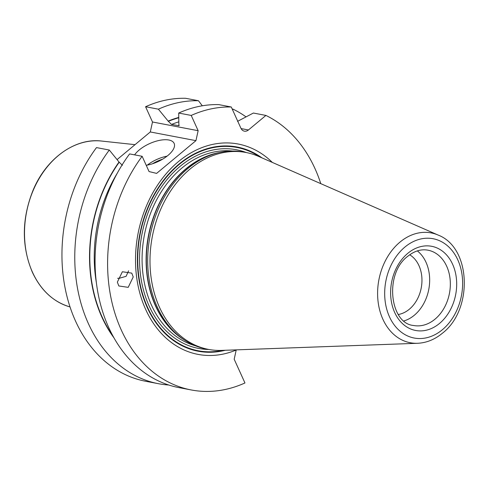 <?xml version="1.0" encoding="UTF-8"?>
<svg xmlns="http://www.w3.org/2000/svg" width="489" height="489" viewBox="0 0 489 489"><rect width="100%" height="100%" fill="white"/><g stroke="black" fill="none" stroke-linecap="round" stroke-linejoin="round"><path stroke-width="0.73" d="M145.575 106.736A143.289 109.12 -79.2 0 1 185.637 98.295L198.455 100.74A143.289 109.12 -79.2 0 0 158.393 109.181L145.575 106.736L152.495 121.993L150.294 131.957L117.115 159.573M168.705 385.002A143.289 109.12 -79.2 0 1 158.43 383.7L145.612 381.255A143.289 109.12 -79.2 0 1 65.557 290.264A143.289 109.12 -79.2 0 1 96.492 147.599L109.304 150.037L119.194 162.232L122.421 165.306M191.266 389.959L178.736 387.569A143.289 109.12 100.8 0 1 98.68 296.572A143.289 109.12 100.8 0 1 129.609 153.913L142.14 156.297A143.289 109.12 100.8 0 0 111.205 298.962A143.289 109.12 100.8 0 0 191.266 389.959A143.289 109.12 100.8 0 0 244.958 382.966L234.188 359.232L236.236 349.867M231.285 106.999A143.289 109.12 100.8 0 0 191.223 115.435L178.693 113.051A143.289 109.12 100.8 0 1 218.76 104.609L231.285 106.999L240.875 128.142A7.213 5.495 -79.2 0 0 244.402 131.168A7.213 5.495 -79.2 0 0 248.43 129.976L241.095 128.583M158.43 383.7A143.289 109.12 -79.2 0 1 78.374 292.703A143.289 109.12 -79.2 0 1 109.304 150.037M320.79 183.65A143.289 109.12 100.8 0 0 265.912 115.428L253.388 113.038L237.532 121.351M246.034 116.871A143.289 109.12 -79.2 0 0 233.082 109.169L232.196 108.998M152.495 121.993L198.143 130.697L191.223 115.435M178.791 117.433A130.312 99.236 100.8 0 0 168.149 121.095L158.393 109.181M168.149 121.095L171.511 124.444L178.882 125.691L178.693 113.051M150.294 131.957L195.942 140.655L198.143 130.697M195.942 140.655L156.614 173.393L149.059 171.56L142.14 156.297M146.223 165.3A22.549 9.927 -24.4 0 0 167.953 155.441A22.549 9.927 -24.4 0 0 174.133 143.387A22.549 9.927 -24.4 0 0 159.97 140.276A22.549 9.927 -24.4 0 0 139.243 149.964A22.549 9.927 -24.4 0 0 134.616 154.866M147.317 165.111A22.549 9.927 155.6 0 1 167.073 156.15M152.489 163.766A21.192 9.334 155.6 0 1 162.654 159.157M265.912 115.428L248.43 129.976M236.23 350.008A107.079 81.547 -79.2 0 1 138.032 233.693A107.079 81.547 -79.2 0 1 272.324 162.415M133.228 276.951L131.761 273.125L122.372 271.75L117.354 282.141L118.827 285.967L128.21 287.343L133.228 276.951M119.065 161.957A130.312 99.236 100.8 0 0 113.913 337.771M202.312 105.795L198.455 100.74M233.082 109.169L232.617 109.927M208.516 349.403L206.217 348.969A100.221 76.321 -79.2 0 1 183.564 339.458A100.221 76.321 -79.2 0 1 187.813 168.571A100.221 76.321 100.8 0 1 219.188 152.574A100.221 76.321 100.8 0 1 243.748 152.067L246.04 152.501A100.221 76.321 100.8 0 0 190.105 169.011A100.221 76.321 100.8 0 0 150.624 273.571A100.221 76.321 100.8 0 0 208.516 349.403A100.221 76.321 100.8 0 0 221.645 350.399L417.563 343.284C426.524 342.862 434.807 339.507 442.417 333.211C473.12 309.855 471.304 247.709 438.187 235.087A55.899 42.567 100.8 0 0 399.971 242.116A55.899 42.567 100.8 0 0 378.584 305.038A55.899 42.567 100.8 0 0 417.563 343.284M438.187 235.087L258.62 156.413A100.221 76.321 100.8 0 0 246.04 152.501M417.343 250.9A38.331 29.187 100.8 0 1 414.33 315.234A38.331 29.187 -79.2 0 1 404 320.912M398.327 314.488A31.565 24.04 -79.2 0 0 409.336 309.231A31.565 24.04 100.8 0 0 421.964 280.533A31.565 24.04 100.8 0 0 409.703 254.787M128.57 270.814L126.101 276.328L119.56 278.198L117.629 278.327M101.645 141.058A84.591 64.42 -79.2 0 0 36.883 182.635A84.591 64.42 -79.2 0 0 32.543 272.349A84.591 64.42 100.8 0 0 70.025 306.933C53.466 302.037 40.911 290.466 32.36 272.22C21.528 246.395 21.681 219.268 32.824 190.844C45.88 158.723 74.866 137.672 101.645 141.058L135.031 144.658M179.274 125.325A126.828 96.584 100.8 0 0 178.253 125.734M178.888 121.834A126.828 96.584 100.8 0 0 171.511 124.444M117.274 173.204A126.828 96.584 100.8 0 0 96.388 282.789M168.277 121.37A129.982 98.986 -79.2 0 1 178.797 117.757M112.733 335.625A129.982 98.986 -79.2 0 1 119.194 162.232M261.963 157.874A103.943 79.157 100.8 0 0 139.799 234.28A103.943 79.157 100.8 0 0 225.295 350.265M259.757 156.908A103.479 78.802 100.8 0 0 140.111 234.341A103.479 78.802 100.8 0 0 222.886 350.35M246.37 152.568A101.125 77.011 100.8 0 0 180.013 166.413A101.125 77.011 -79.2 0 0 141.015 278.394A101.125 77.011 -79.2 0 0 208.84 349.464M232.409 151.034A99.322 75.636 100.8 0 0 181.829 168.106A99.322 75.636 -79.2 0 0 142.427 268.602A99.322 75.636 -79.2 0 0 195.294 345.754M184.035 339.776A99.322 75.636 -79.2 0 1 146.107 258.693A99.322 75.636 -79.2 0 1 185.851 168.87A99.322 75.636 100.8 0 1 219.738 152.452M219.188 152.574L217.238 153.014A99.383 75.685 100.8 0 0 186.126 168.876A99.383 75.685 -79.2 0 0 181.914 338.333L183.564 339.458M404.904 247.055A50.544 38.49 100.8 0 0 389.482 316.829A50.544 38.49 100.8 0 0 442.398 329.708A50.544 38.49 100.8 0 0 457.826 259.934A50.544 38.49 100.8 0 0 404.904 247.055M439.544 323.412A42.843 32.622 100.8 0 0 452.618 264.274A42.843 32.622 100.8 0 0 407.765 253.357A42.843 32.622 100.8 0 0 394.69 312.495A42.843 32.622 100.8 0 0 439.544 323.412M435.002 319.176A38.331 29.187 100.8 0 0 450.1 279.188A38.331 29.187 100.8 0 0 427.961 250.185C421.151 248.925 414.421 250.955 407.777 256.273C384.079 273.62 389.837 323.663 413.608 325.491A38.331 29.187 -79.2 0 0 435.002 319.176"/></g></svg>
